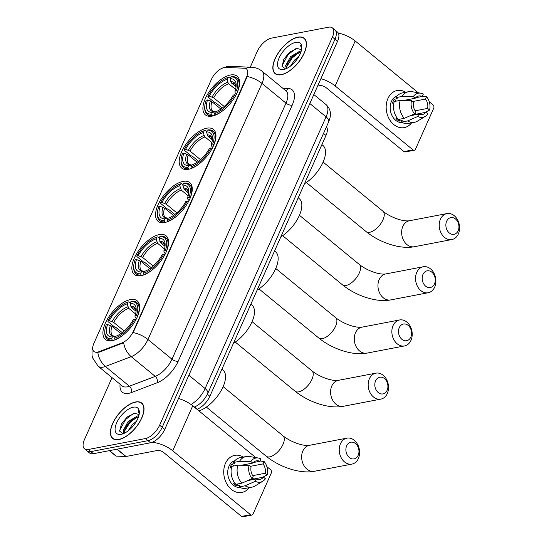 <?xml version="1.0" encoding="UTF-8"?>
<svg xmlns="http://www.w3.org/2000/svg" width="544" height="544" viewBox="0 0 544 544"><rect width="100%" height="100%" fill="white"/><g stroke="black" fill="none" stroke-linecap="round" stroke-linejoin="round"><path stroke-width="0.82" d="M212.119 116.11A25.017 11.975 -50.6 0 0 234.308 97.913A25.017 11.975 -50.6 0 0 237.143 76.228A25.017 11.975 -50.6 0 0 230.418 75.011A25.017 11.975 -50.6 0 0 208.23 93.208A25.017 11.975 -50.6 0 0 205.394 114.893A25.017 11.975 -50.6 0 0 212.119 116.11M141.073 275.692A25.017 11.975 -50.6 0 0 163.254 257.496A25.017 11.975 -50.6 0 0 166.097 235.81A25.017 11.975 -50.6 0 0 159.365 234.593A25.017 11.975 -50.6 0 0 137.183 252.79A25.017 11.975 -50.6 0 0 134.341 274.475A25.017 11.975 -50.6 0 0 141.073 275.692M164.75 222.496A25.017 11.975 -50.6 0 0 186.939 204.299A25.017 11.975 -50.6 0 0 189.774 182.614A25.017 11.975 -50.6 0 0 183.049 181.397A25.017 11.975 -50.6 0 0 160.868 199.594A25.017 11.975 -50.6 0 0 158.025 221.279A25.017 11.975 -50.6 0 0 164.75 222.496M188.435 169.3A25.017 11.975 -50.6 0 0 210.623 151.11A25.017 11.975 -50.6 0 0 213.459 129.418A25.017 11.975 -50.6 0 0 206.734 128.207A25.017 11.975 -50.6 0 0 184.545 146.397A25.017 11.975 -50.6 0 0 181.71 168.089A25.017 11.975 -50.6 0 0 188.435 169.3M112.139 340.673A25.017 11.975 -50.6 0 0 134.327 322.476A25.017 11.975 -50.6 0 0 137.163 300.791A25.017 11.975 -50.6 0 0 130.438 299.574A25.017 11.975 -50.6 0 0 108.249 317.771A25.017 11.975 -50.6 0 0 105.414 339.456A25.017 11.975 -50.6 0 0 112.139 340.673M97.403 352.145A12.743 6.1 -50.6 0 0 98.886 351.716L122.06 342.904A12.743 6.1 -50.6 0 0 133.362 331.31L246.48 77.234A12.743 6.1 -50.6 0 0 246.452 68.938A12.743 6.1 -50.6 0 0 244.365 68.211L225.447 67.456A12.743 6.1 -50.6 0 0 211.324 79.587L93.942 343.23A12.743 6.1 -50.6 0 0 93.976 351.526A12.743 6.1 -50.6 0 0 97.403 352.145M326.475 126.8A14.158 6.78 129.4 0 1 325.978 135.463L209.848 396.297A14.158 6.78 129.4 0 1 197.295 409.176L196.989 409.292M118.844 439.572A22.896 10.962 -50.6 0 0 139.142 422.919A22.896 10.962 -50.6 0 0 141.739 403.077A22.896 10.962 -50.6 0 0 135.585 401.962A22.896 10.962 -50.6 0 0 115.28 418.615A22.896 10.962 -50.6 0 0 112.683 438.457A22.896 10.962 -50.6 0 0 118.844 439.572M281.275 74.732A22.896 10.962 -50.6 0 0 301.58 58.086A22.896 10.962 -50.6 0 0 304.178 38.236A22.896 10.962 -50.6 0 0 298.024 37.128A22.896 10.962 -50.6 0 0 277.719 53.774A22.896 10.962 -50.6 0 0 275.121 73.624A22.896 10.962 -50.6 0 0 281.275 74.732M246.48 77.234L246.799 77.493L247.18 76.48A16.517 7.228 24 0 1 261.97 83.409L147.954 339.49A18.884 9.037 129.4 0 1 131.213 356.66A16.517 11.125 -110.8 0 1 123.644 342.727L99.348 352.097L96.512 352.471M112.037 377.631L84.449 439.593A14.158 6.78 -50.6 0 0 84.483 448.807L89.604 453.016A14.158 6.78 -50.6 0 0 93.412 453.703L150.545 442.768A14.158 6.78 -50.6 0 0 164.744 429.413L337.538 41.31L334.975 39.209A14.158 6.78 -50.6 0 0 334.941 29.995A14.158 6.78 -50.6 0 1 334.975 39.209L162.187 427.312L334.975 39.209L332.411 37.108A14.158 6.78 -50.6 0 0 332.377 27.887A14.158 6.78 -50.6 0 0 328.569 27.2L271.442 38.134A14.158 6.78 -50.6 0 0 257.237 51.49L250.254 67.184M150.545 442.768L147.982 440.667A14.158 6.78 -50.6 0 0 162.187 427.312A14.158 6.78 -50.6 0 1 147.982 440.667L90.855 451.602L147.982 440.667L145.425 438.559A14.158 6.78 -50.6 0 0 159.623 425.204L332.411 37.108M87.047 450.915A14.158 6.78 -50.6 0 0 90.855 451.602A14.158 6.78 -50.6 0 1 87.047 450.915M246.799 77.493L133.171 332.561A16.517 7.228 -156 0 1 147.954 339.49L171.979 359.21L285.988 103.129A18.884 9.037 -50.6 0 0 285.947 90.841L261.922 71.114A18.884 9.037 129.4 0 1 261.97 83.409L285.988 103.129A4.719 2.067 -156 0 0 292.203 105.189L178.187 361.27A23.603 11.295 129.4 0 1 157.264 382.738L131.43 392.557A23.603 11.295 129.4 0 1 120.102 384.254M84.483 448.807A14.158 6.78 -50.6 0 0 88.291 449.494L145.425 438.559M337.538 41.31A14.158 6.78 -50.6 0 0 337.504 32.096L332.377 27.887M135.497 402.159A22.658 10.846 -50.6 0 0 115.403 418.635A22.658 10.846 -50.6 0 0 112.832 438.274A22.658 10.846 -50.6 0 0 118.925 439.375A22.658 10.846 -50.6 0 0 139.019 422.899A22.658 10.846 -50.6 0 0 141.59 403.254A22.658 10.846 -50.6 0 0 135.497 402.159M124.005 433.398L123.141 430.63L128.132 421.491L137.476 415.956L138.774 415.936M124.338 433.242L124.154 431.467L125.705 426.979L129.146 422.328L131.036 420.532L138.509 416.792M138.842 415.691A11.798 5.651 -50.6 0 0 137.904 414.276A11.798 5.651 -50.6 0 0 137.68 414.113L137.918 414.29M128.044 430.93L132.199 424.837L136.435 421.308M131.09 428.25L134.178 424.701M139.264 413.603L138.169 410.353L139.189 414.106M137.68 414.113L134.64 413.311L127.153 417.03L121.448 423.98L119.612 431.14L123.121 433.758M121.169 434.336A16.517 7.908 -50.6 0 0 121.754 434.207A16.517 7.908 -50.6 0 0 139.332 412.801A16.517 7.908 -50.6 0 0 133.253 407.198A16.517 7.908 -50.6 0 0 116.688 422.783A16.517 7.908 -50.6 0 0 121.169 434.336M119.544 430.624L125.664 419.458L133.341 413.542M124.141 431.773L129.73 422.804L136.918 417.132M121.298 424.252L127.432 416.799M125.48 427.4L131.396 420.226M131.607 427.72L133.865 425.109M249.179 487.676A18.884 14.368 -100.8 0 1 229.949 488.104A18.884 14.368 -100.8 0 1 225.461 463.386A18.884 14.368 -100.8 0 1 243.318 457.076A18.884 14.368 -100.8 0 0 234.722 455.362L234.722 455.362A18.884 14.368 -100.8 0 0 225.461 463.386A18.884 14.368 -100.8 0 0 226.787 483.854A18.884 14.368 -100.8 0 0 241.822 492.449L241.822 492.449A18.884 14.368 -100.8 0 0 249.179 487.676M152.014 442.36A18.884 8.262 24 0 1 172.727 450.786L250.553 514.692A2.36 1.795 79.2 0 0 251.858 515.073A2.36 1.795 79.2 0 0 253.014 514.073L271.313 472.974A2.36 1.795 79.2 0 0 270.579 469.717L266.88 466.684M178.493 398.534A18.884 8.262 24 0 1 192.746 405.81L255.796 457.586M252.654 478.638A18.884 14.368 -100.8 0 1 252.572 479.216A18.884 14.368 -100.8 0 0 252.654 478.638M251.858 515.073L242.835 516.8A2.36 1.795 -100.8 0 1 241.529 516.419L163.703 452.513A4.719 2.067 -156 0 0 157.495 450.459L126.052 456.477A2.36 1.129 129.4 0 1 125.807 456.498L116.226 456.117A2.36 1.129 129.4 0 1 115.838 455.981L109.351 450.656M249.58 479.794L263.459 477.136A9.438 7.188 -100.8 0 1 259.889 479.38A9.438 7.188 -100.8 0 1 256.374 478.931L247.806 480.57M241.862 483.16L252.11 478.679L253.171 476.299A9.438 7.188 -100.8 0 1 251.056 466.949L249.084 465.331L237.789 465.195L231.771 466.344A15.579 11.852 -100.8 0 0 235.851 484.316L241.862 483.16A15.579 11.852 -100.8 0 1 237.789 465.195M240.033 487.458A13.688 10.418 -100.8 0 1 229.697 480.658A13.688 10.418 -100.8 0 1 228.983 466.276A13.688 10.418 -100.8 0 1 234.906 460.652M231.438 467.724L230.064 467.983A13.688 10.418 -100.8 0 1 230.785 465.929A13.688 10.418 -100.8 0 1 231.792 464.107L234.797 463.529L233.498 462.468A15.579 11.852 -100.8 0 1 240.156 457.681L246.167 456.532A15.579 11.852 -100.8 0 1 249.472 456.504L258.414 458.034A12.274 9.343 -100.8 0 1 260.923 458.898L259.862 461.285L253.239 462.55M251.865 478.795L253.096 478.557L253.654 479.012M241.475 465.236L252.776 463.073L250.811 461.455L239.51 461.312L233.498 462.468M239.51 461.312A15.579 11.852 -100.8 0 1 246.167 456.532M252.11 478.679A12.274 9.343 -100.8 0 1 249.084 465.331M250.811 461.455A12.274 9.343 -100.8 0 1 258.414 458.034M250.322 466.351L263.065 463.91L264.126 461.53L259.991 460.979M264.126 461.53A12.274 9.343 -100.8 0 1 267.152 474.878L265.186 473.26L252.715 475.646M262.616 477.299L267.152 474.878M252.776 463.073A9.438 7.188 -100.8 0 1 256.346 460.836A9.438 7.188 -100.8 0 1 259.862 461.285M263.065 463.91A9.438 7.188 -100.8 0 1 265.186 473.26M234.831 483.072L233.546 483.317A13.688 10.418 -100.8 0 0 236.749 485.948L239.754 485.37L239.054 486.941L245.065 485.792L255.313 481.311L256.374 478.931M263.459 477.136L265.424 478.754A12.274 9.343 -100.8 0 1 262.847 481.216L255.102 485.935A15.579 11.852 -100.8 0 1 252.022 487.132L246.01 488.281A15.579 11.852 -100.8 0 1 239.054 486.941M252.022 487.132A15.579 11.852 -100.8 0 1 245.065 485.792M262.847 481.216A12.274 9.343 -100.8 0 1 255.313 481.311M236.749 485.948L237.626 483.976M233.995 465.916L231.792 464.107M245.942 465.29L246.384 464.297M297.935 37.318A22.658 10.846 -50.6 0 0 277.841 53.795A22.658 10.846 -50.6 0 0 275.271 73.44A22.658 10.846 -50.6 0 0 281.364 74.542A22.658 10.846 -50.6 0 0 301.458 58.058A22.658 10.846 -50.6 0 0 304.028 38.42A22.658 10.846 -50.6 0 0 297.935 37.318M286.436 68.564L285.573 65.79L290.571 56.658L299.914 51.122L301.213 51.102M300.927 51.959L293.474 55.692L291.584 57.494L288.143 62.145L286.593 66.626L286.77 68.401M301.281 50.857A11.798 5.651 -50.6 0 0 300.342 49.443A11.798 5.651 -50.6 0 0 300.118 49.273L300.356 49.45M290.476 66.089L294.637 59.996L298.867 56.467M293.529 63.417L296.616 59.86M301.696 48.77L300.601 45.512L301.628 49.273M300.118 49.273L297.078 48.477L289.592 52.197L283.886 59.146L282.05 66.3L285.559 68.918M283.608 69.496A16.517 7.908 -50.6 0 0 284.192 69.367A16.517 7.908 -50.6 0 0 301.77 47.96A16.517 7.908 -50.6 0 0 295.691 42.357A16.517 7.908 -50.6 0 0 279.126 57.943A16.517 7.908 -50.6 0 0 283.608 69.496M281.982 65.783L288.102 54.624L295.78 48.708M286.572 66.932L292.169 57.963L299.35 52.292M283.737 59.412L289.87 51.959M287.912 62.56L293.835 55.393M294.046 62.88L296.303 60.275M358.19 455.28A8.493 6.467 79.2 0 0 355.531 443.571A8.493 6.467 79.2 0 0 346.664 445.815A8.493 6.467 79.2 0 0 349.316 457.524A8.493 6.467 79.2 0 0 358.19 455.28M340.449 443.761A13.219 10.057 -100.8 0 1 346.936 438.144A13.219 10.057 -100.8 0 1 357.456 444.156A13.219 10.057 -100.8 0 1 358.387 458.483A13.219 10.057 -100.8 0 1 351.9 464.107A13.219 10.057 -100.8 0 1 341.38 458.089A13.219 10.057 -100.8 0 1 340.449 443.761M136.388 315.459L137.632 315.874A23.412 11.206 -50.6 0 0 136.782 302.552A23.412 11.206 -50.6 0 0 131.947 301.226L130.961 301.485A22.467 10.758 -50.6 0 1 136.388 315.459L134.994 315.724A20.298 9.717 -50.6 0 0 136.177 310.332A20.298 9.717 -50.6 0 0 130.166 303.273L130.825 306.238L131.702 307.741L136.041 311.304M136.428 318.75L135.068 317.179L134.994 315.724M122.25 332.649L115.954 327.474L114.804 327.175L107.95 321.552L107.916 320.906A22.467 10.758 -50.6 0 1 127.956 302.056L128.942 301.804L130.315 302.933M135.674 320.185A23.412 11.206 -50.6 0 0 135.905 319.75L134.66 319.335A22.467 10.758 -50.6 0 1 114.621 338.191L114.913 339.49A23.412 11.206 -50.6 0 0 124.148 334.227M127.956 302.056L127.153 303.851A20.298 9.717 -50.6 0 0 109.31 320.64L107.916 320.906M130.166 303.273L130.961 301.485M114.621 338.191L115.416 336.396A20.298 9.717 -50.6 0 0 133.266 319.607L134.66 319.335M109.31 320.64L113.71 322.415L124.216 331.038M135.558 313.956L128.697 308.319L127.153 303.851M198.941 410.897A25.962 12.43 -50.6 0 0 220.762 391.292A25.962 12.43 -50.6 0 0 222.958 370.015L221.925 369.165M112.54 340.592L111.615 338.762A22.467 10.758 -50.6 0 1 104.802 330.956L104.754 331.942A23.412 11.206 -50.6 0 0 107.073 338.742A23.412 11.206 -50.6 0 0 111.908 340.068M120.904 333.615L111.982 326.291L107.583 324.516L106.189 324.788A22.467 10.758 -50.6 0 0 104.802 330.956M107.583 324.516A20.298 9.717 -50.6 0 0 112.411 336.967L111.615 338.762M112.411 336.967L115.41 336.41M387.124 390.3A8.493 6.467 79.2 0 0 384.465 378.59A8.493 6.467 79.2 0 0 375.591 380.834A8.493 6.467 79.2 0 0 378.25 392.544A8.493 6.467 79.2 0 0 387.124 390.3M369.383 378.78A13.219 10.057 -100.8 0 1 375.863 373.164A13.219 10.057 -100.8 0 1 386.39 379.175A13.219 10.057 -100.8 0 1 387.321 393.502A13.219 10.057 -100.8 0 1 380.834 399.126A13.219 10.057 -100.8 0 1 370.308 393.108A13.219 10.057 -100.8 0 1 369.383 378.78M165.315 250.478L166.559 250.893A23.412 11.206 -50.6 0 0 165.716 237.572A23.412 11.206 -50.6 0 0 160.881 236.246L159.895 236.504A22.467 10.758 -50.6 0 1 165.315 250.478L163.921 250.743A20.298 9.717 -50.6 0 0 165.111 245.351A20.298 9.717 -50.6 0 0 159.093 238.292L160.636 242.76L164.975 246.323M165.362 253.769L164.002 252.198L163.921 250.743M151.184 267.668L144.888 262.494L143.738 262.194L136.884 256.571L136.85 255.925A22.467 10.758 -50.6 0 1 156.89 237.075L157.876 236.824L159.249 237.952M164.608 255.204A23.412 11.206 -50.6 0 0 164.832 254.769L163.588 254.354A22.467 10.758 -50.6 0 1 143.548 273.21L143.847 274.516A23.412 11.206 -50.6 0 0 153.075 269.246M156.89 237.075L156.087 238.87A20.298 9.717 -50.6 0 0 138.237 255.66L136.85 255.925M159.093 238.292L159.895 236.504M143.548 273.21L144.35 271.415A20.298 9.717 -50.6 0 0 162.2 254.626L163.588 254.354M138.237 255.66L142.644 257.434L153.15 266.057M164.492 248.975L157.631 243.338L156.087 238.87M233.437 343.305A25.962 12.43 -50.6 0 0 251.437 323.048A25.962 12.43 -50.6 0 0 251.886 305.034L250.859 304.184M141.467 275.611L140.542 273.782A22.467 10.758 -50.6 0 1 133.736 265.975L133.681 266.961A23.412 11.206 -50.6 0 0 136 273.761A23.412 11.206 -50.6 0 0 140.835 275.087M149.831 268.634L140.916 261.31L136.51 259.536L135.123 259.808A22.467 10.758 -50.6 0 0 133.736 265.975M136.51 259.536A20.298 9.717 -50.6 0 0 141.345 271.986L140.542 273.782M141.345 271.986L144.344 271.429M410.808 337.103A8.493 6.467 79.2 0 0 408.15 325.394A8.493 6.467 79.2 0 0 399.276 327.638A8.493 6.467 79.2 0 0 401.934 339.354A8.493 6.467 79.2 0 0 410.808 337.103M393.067 325.584A13.219 10.057 -100.8 0 1 399.548 319.967A13.219 10.057 -100.8 0 1 410.074 325.985A13.219 10.057 -100.8 0 1 410.999 340.313A13.219 10.057 -100.8 0 1 404.518 345.93A13.219 10.057 -100.8 0 1 393.992 339.912A13.219 10.057 -100.8 0 1 393.067 325.584M188.999 197.288L190.244 197.696A23.412 11.206 -50.6 0 0 189.4 184.382A23.412 11.206 -50.6 0 0 184.566 183.056L183.58 183.308A22.467 10.758 -50.6 0 1 188.999 197.288L187.605 197.554A20.298 9.717 -50.6 0 0 188.795 192.161A20.298 9.717 -50.6 0 0 182.777 185.103L184.321 189.57L188.659 193.134M189.047 200.573L187.687 199.009L187.605 197.554M174.862 214.472L168.572 209.304L167.423 209.005L160.568 203.374L160.534 202.735A22.467 10.758 -50.6 0 1 180.567 183.886L181.56 183.627L182.934 184.756M188.292 202.008A23.412 11.206 -50.6 0 0 188.516 201.572L187.272 201.164A22.467 10.758 -50.6 0 1 167.232 220.014L167.525 221.32A23.412 11.206 -50.6 0 0 176.759 216.05M180.567 183.886L179.772 185.674A20.298 9.717 -50.6 0 0 161.922 202.47L160.534 202.735M182.777 185.103L183.58 183.308M167.232 220.014L168.035 218.219A20.298 9.717 -50.6 0 0 185.878 201.43L187.272 201.164M161.922 202.47L166.328 204.245L176.827 212.867M188.17 195.779L181.315 190.142L179.772 185.674M257.122 290.115A25.962 12.43 -50.6 0 0 275.114 269.858A25.962 12.43 -50.6 0 0 275.57 251.838L274.543 250.995M165.152 222.414L164.227 220.592A22.467 10.758 -50.6 0 1 157.42 212.786L157.366 213.765A23.412 11.206 -50.6 0 0 159.684 220.565A23.412 11.206 -50.6 0 0 164.519 221.891M173.516 215.438L164.601 208.121L160.194 206.346L158.807 206.611A22.467 10.758 -50.6 0 0 157.42 212.786M160.194 206.346A20.298 9.717 -50.6 0 0 165.029 218.797L164.227 220.592M165.029 218.797L168.028 218.232M434.486 283.914A8.493 6.467 79.2 0 0 431.834 272.197A8.493 6.467 79.2 0 0 422.96 274.448A8.493 6.467 79.2 0 0 425.619 286.158A8.493 6.467 79.2 0 0 434.486 283.914M416.752 272.388A13.219 10.057 -100.8 0 1 423.232 266.771A13.219 10.057 -100.8 0 1 433.758 272.789A13.219 10.057 -100.8 0 1 434.683 287.116A13.219 10.057 -100.8 0 1 428.203 292.733A13.219 10.057 -100.8 0 1 417.676 286.722A13.219 10.057 -100.8 0 1 416.752 272.388M212.684 144.092L213.928 144.5A23.412 11.206 -50.6 0 0 213.085 131.186A23.412 11.206 -50.6 0 0 208.25 129.86L207.257 130.111A22.467 10.758 -50.6 0 1 212.684 144.092L211.29 144.357A20.298 9.717 -50.6 0 0 212.48 138.965A20.298 9.717 -50.6 0 0 206.462 131.906L208.005 136.374L212.344 139.937M212.731 147.376L211.371 145.812L211.29 144.357M198.546 161.276L192.25 156.108L191.107 155.808L184.253 150.178L184.212 149.539A22.467 10.758 -50.6 0 1 204.252 130.689L205.244 130.438L206.618 131.566M211.976 148.811A23.412 11.206 -50.6 0 0 212.201 148.376L210.956 147.968A22.467 10.758 -50.6 0 1 190.917 166.818L191.209 168.123A23.412 11.206 -50.6 0 0 200.444 162.853M204.252 130.689L203.456 132.484A20.298 9.717 -50.6 0 0 185.606 149.274L184.212 149.539M206.462 131.906L207.257 130.111M190.917 166.818L191.719 165.022A20.298 9.717 -50.6 0 0 209.562 148.233L210.956 147.968M185.606 149.274L190.012 151.048L200.512 159.671M211.854 142.582L204.993 136.952L204.116 135.449L203.456 132.484M280.806 236.919A25.962 12.43 -50.6 0 0 298.799 216.662A25.962 12.43 -50.6 0 0 299.254 198.648L298.221 197.798M188.836 169.218L187.911 167.396A22.467 10.758 -50.6 0 1 181.104 159.589L181.05 160.568A23.412 11.206 -50.6 0 0 183.369 167.375A23.412 11.206 -50.6 0 0 188.204 168.701M197.2 162.248L188.285 154.924L183.879 153.15L182.492 153.415A22.467 10.758 -50.6 0 0 181.104 159.589M183.879 153.15A20.298 9.717 -50.6 0 0 188.707 165.6L187.911 167.396M188.707 165.6L191.712 165.036M458.17 230.717A8.493 6.467 79.2 0 0 455.512 219.008A8.493 6.467 79.2 0 0 446.644 221.252A8.493 6.467 79.2 0 0 449.303 232.961A8.493 6.467 79.2 0 0 458.17 230.717M440.436 219.198A13.219 10.057 -100.8 0 1 446.916 213.581A13.219 10.057 -100.8 0 1 457.443 219.592A13.219 10.057 -100.8 0 1 458.368 233.927A13.219 10.057 -100.8 0 1 451.887 239.544A13.219 10.057 -100.8 0 1 441.361 233.526A13.219 10.057 -100.8 0 1 440.436 219.198M236.368 90.896L237.612 91.31A23.412 11.206 -50.6 0 0 236.769 77.989A23.412 11.206 -50.6 0 0 231.934 76.663L230.942 76.922A22.467 10.758 -50.6 0 1 236.368 90.896L234.974 91.161A20.298 9.717 -50.6 0 0 236.157 85.775A20.298 9.717 -50.6 0 0 230.146 78.717L230.806 81.682L231.683 83.178L236.021 86.741M236.416 94.187L235.056 92.623L234.974 91.161M222.231 108.086L215.934 102.911L214.792 102.612L207.937 96.988L207.896 96.342A22.467 10.758 -50.6 0 1 227.936 77.493L228.922 77.241L230.296 78.37M235.654 95.622A23.412 11.206 -50.6 0 0 235.885 95.186L234.641 94.772A22.467 10.758 -50.6 0 1 214.601 113.628L214.894 114.934A23.412 11.206 -50.6 0 0 224.128 109.664M227.936 77.493L227.14 79.288A20.298 9.717 -50.6 0 0 209.29 96.077L207.896 96.342M230.146 78.717L230.942 76.922M214.601 113.628L215.404 111.833A20.298 9.717 -50.6 0 0 233.247 95.044L234.641 94.772M209.29 96.077L213.697 97.852L224.196 106.474M235.538 89.393L228.677 83.756L227.8 82.253L227.14 79.288M304.49 183.722A25.962 12.43 -50.6 0 0 322.483 163.465A25.962 12.43 -50.6 0 0 322.939 145.452L321.905 144.602M212.52 116.028L211.596 114.199A22.467 10.758 -50.6 0 1 204.782 106.393L204.734 107.379A23.412 11.206 -50.6 0 0 207.053 114.179A23.412 11.206 -50.6 0 0 211.888 115.505M220.884 109.052L211.97 101.728L207.563 99.953L206.169 100.225A22.467 10.758 -50.6 0 0 204.782 106.393M207.563 99.953A20.298 9.717 -50.6 0 0 212.391 112.404L211.596 114.199M212.391 112.404L215.397 111.846M411.611 122.835A18.884 14.368 -100.8 0 1 392.38 123.27A18.884 14.368 -100.8 0 1 387.899 98.546A18.884 14.368 -100.8 0 1 405.756 92.242A18.884 14.368 -100.8 0 0 397.161 90.522L397.161 90.522A18.884 14.368 -100.8 0 0 387.899 98.546A18.884 14.368 -100.8 0 0 389.225 119.014A18.884 14.368 -100.8 0 0 404.26 127.609A18.884 14.368 -100.8 0 0 411.611 122.835M320.906 78.676A18.884 8.262 24 0 1 335.158 85.952L412.984 149.858A2.36 1.795 79.2 0 0 414.297 150.239A2.36 1.795 79.2 0 0 415.453 149.233L433.752 108.134A2.36 1.795 79.2 0 0 433.01 104.883L429.318 101.85M338.307 33.062A18.884 8.262 24 0 1 355.184 40.977L418.234 92.752M415.092 113.805A18.884 14.368 -100.8 0 1 415.011 114.383A18.884 14.368 -100.8 0 0 415.092 113.805M414.297 150.239L405.273 151.96A2.36 1.795 -100.8 0 1 403.968 151.586L326.142 87.679A4.719 2.067 -156 0 0 319.926 85.626L317.614 86.068M412.012 114.954L425.891 112.302A9.438 7.188 -100.8 0 1 422.328 114.539A9.438 7.188 -100.8 0 1 418.812 114.09L410.237 115.729M404.301 118.327L414.548 113.846L415.609 111.459A9.438 7.188 -100.8 0 1 413.488 102.116L411.516 100.497L400.221 100.354L394.21 101.504A15.579 11.852 -100.8 0 0 398.29 119.476L404.301 118.327A15.579 11.852 -100.8 0 1 400.221 100.354M402.472 122.624A13.688 10.418 -100.8 0 1 392.136 115.824A13.688 10.418 -100.8 0 1 391.422 101.442A13.688 10.418 -100.8 0 1 397.338 95.819M393.87 102.884L392.503 103.149A13.688 10.418 -100.8 0 1 393.224 101.096A13.688 10.418 -100.8 0 1 394.223 99.266L397.236 98.695L395.937 97.628A15.579 11.852 -100.8 0 1 402.594 92.847L408.605 91.698A15.579 11.852 -100.8 0 1 411.903 91.671L420.845 93.194A12.274 9.343 -100.8 0 1 423.354 94.058L422.294 96.444L415.677 97.709M414.297 113.954L415.534 113.716L416.085 114.179M403.913 100.402L415.215 98.24L413.243 96.621L401.948 96.478L395.937 97.628M401.948 96.478A15.579 11.852 -100.8 0 1 408.605 91.698M414.548 113.846A12.274 9.343 -100.8 0 1 411.516 100.497M413.243 96.621A12.274 9.343 -100.8 0 1 420.845 93.194M412.76 101.51L425.496 99.076L426.557 96.689L422.43 96.145M426.557 96.689A12.274 9.343 -100.8 0 1 429.59 110.038L427.618 108.419L415.154 110.806M425.048 112.458L429.59 110.038M415.215 98.24A9.438 7.188 -100.8 0 1 418.778 95.996A9.438 7.188 -100.8 0 1 422.294 96.444M425.496 99.076A9.438 7.188 -100.8 0 1 427.618 108.419M397.263 118.238L395.978 118.483A13.688 10.418 -100.8 0 0 399.18 121.108L402.193 120.537L401.492 122.108L407.504 120.958L417.751 116.477L418.812 114.09M425.891 112.302L427.863 113.914A12.274 9.343 -100.8 0 1 425.286 116.382L417.54 121.101A15.579 11.852 -100.8 0 1 414.46 122.291L408.449 123.447A15.579 11.852 -100.8 0 1 401.492 122.108M414.46 122.291A15.579 11.852 -100.8 0 1 407.504 120.958M425.286 116.382A12.274 9.343 -100.8 0 1 417.751 116.477M399.18 121.108L400.064 119.136M396.433 101.082L394.223 99.266M408.381 100.456L408.823 99.457M98.886 351.716L99.348 352.097M122.06 342.904L122.529 343.284M194.548 406.926L197.295 409.176M207.38 394.264L209.848 396.297M323.517 133.443L325.978 135.463M157.264 382.738A4.719 3.182 69.2 0 0 155.237 376.387L131.213 356.66L105.386 366.486A18.884 9.037 129.4 0 1 103.197 367.118A18.884 9.037 129.4 0 1 98.117 366.2L122.135 385.927A18.884 9.037 -50.6 0 0 127.214 386.845A18.884 9.037 -50.6 0 0 129.411 386.206L155.237 376.387A18.884 9.037 -50.6 0 0 171.979 359.21A4.719 2.067 -156 0 0 178.187 361.27M97.804 352.458A16.517 11.125 -110.8 0 0 105.386 366.486L129.411 386.206A4.719 3.182 69.2 0 1 131.43 392.557M245.874 68.571A16.517 13.641 -87.7 0 1 251.716 67.245C255.524 67.415 258.924 68.707 261.922 71.114M225.359 67.449A16.517 13.641 -87.7 0 1 230.636 66.402L251.716 67.245M282.792 88.25L288.279 88.475A23.603 11.295 129.4 0 1 292.203 105.189M88.291 449.494L93.412 453.703M159.623 425.204L164.744 429.413M285.546 90.515A4.719 3.896 92.3 0 0 288.279 88.475M180.288 399.092L178.792 397.861M190.992 404.478A18.884 9.037 -50.6 0 0 205.108 388.545L188.877 375.217M328.678 121.849A9.438 4.134 -156 0 0 326.067 116.858A18.884 9.037 -50.6 0 0 326.019 104.57C330.371 108.616 330.405 112.771 330.405 113.791C330.677 115.382 330.106 118.068 328.678 121.849L207.713 393.536A9.438 4.134 -156 0 0 205.108 388.545L326.067 116.858L309.835 103.53M192.746 405.81L172.727 450.786M117.144 449.16L126.052 456.477M241.529 516.419L250.553 514.692M125.807 456.498L116.919 449.208M109.534 450.616L116.226 456.117M223.135 386.648L282.962 435.778A13.219 6.324 129.4 0 1 282.996 444.38A13.219 6.324 129.4 0 1 269.742 456.844A13.219 6.324 129.4 0 1 266.186 456.205C279.385 466.983 299.866 474.103 314.316 471.294L351.9 464.107M282.962 435.778C289.728 441.354 302.192 446.352 309.346 445.332A13.219 10.057 79.2 0 0 302.865 450.949A13.219 10.057 79.2 0 0 303.79 465.283A13.219 10.057 79.2 0 0 314.316 471.294M136.061 311.549L134.953 308.747A17.462 8.357 -50.6 0 0 131.702 307.741M127.82 306.816A18.156 8.69 -50.6 0 0 112.132 321.572M136.068 311.515A18.156 8.69 -50.6 0 0 130.825 306.238M128.697 308.319A17.462 8.357 -50.6 0 0 113.71 322.415M110.412 325.448A18.156 8.69 -50.6 0 0 114.655 336.389M111.982 326.291A17.462 8.357 -50.6 0 0 112.792 335.743L114.968 336.348M252.069 321.667L311.889 370.797A13.219 6.324 129.4 0 1 311.923 379.399A13.219 6.324 129.4 0 1 298.67 391.864A13.219 6.324 129.4 0 1 295.12 391.224C308.319 402.002 328.8 409.122 343.25 406.314L380.834 399.126M311.889 370.797C318.662 376.373 331.126 381.371 338.28 380.351A13.219 10.057 79.2 0 0 331.792 385.968A13.219 10.057 79.2 0 0 332.724 400.302A13.219 10.057 79.2 0 0 343.25 406.314M164.995 246.568L163.887 243.766A17.462 8.357 -50.6 0 0 160.636 242.76M156.754 241.835A18.156 8.69 -50.6 0 0 141.066 256.591M164.995 246.534A18.156 8.69 -50.6 0 0 159.759 241.257M157.631 243.338A17.462 8.357 -50.6 0 0 142.644 257.434M139.339 260.467A18.156 8.69 -50.6 0 0 143.582 271.408M140.916 261.31A17.462 8.357 -50.6 0 0 141.719 270.762L143.902 271.368M275.754 268.478L335.573 317.601A13.219 6.324 129.4 0 1 335.607 326.203A13.219 6.324 129.4 0 1 322.354 338.667A13.219 6.324 129.4 0 1 318.804 338.028C332.003 348.806 352.485 355.932 366.928 353.124L404.518 345.93M335.573 317.601C342.346 323.177 354.804 328.175 361.964 327.162A13.219 10.057 79.2 0 0 355.477 332.778A13.219 10.057 79.2 0 0 356.408 347.106A13.219 10.057 79.2 0 0 366.928 353.124M188.673 193.378L187.571 190.57A17.462 8.357 -50.6 0 0 184.321 189.57M180.438 188.639A18.156 8.69 -50.6 0 0 164.75 203.395M188.68 193.338A18.156 8.69 -50.6 0 0 183.444 188.068M181.315 190.142A17.462 8.357 -50.6 0 0 166.328 204.245M163.023 207.271A18.156 8.69 -50.6 0 0 167.266 218.212M164.601 208.121A17.462 8.357 -50.6 0 0 165.403 217.566L167.586 218.171M299.431 215.281L359.258 264.404A13.219 6.324 129.4 0 1 359.292 273.006A13.219 6.324 129.4 0 1 346.038 285.478A13.219 6.324 129.4 0 1 342.482 284.832C355.681 295.616 376.169 302.736 390.612 299.928L428.203 292.733M359.258 264.404C366.03 269.98 378.488 274.985 385.648 273.965A13.219 10.057 79.2 0 0 379.161 279.582A13.219 10.057 79.2 0 0 380.093 293.91A13.219 10.057 79.2 0 0 390.612 299.928M212.357 140.182L211.256 137.38A17.462 8.357 -50.6 0 0 208.005 136.374M204.116 135.449A18.156 8.69 -50.6 0 0 188.435 150.205M212.364 140.141A18.156 8.69 -50.6 0 0 207.128 134.871M204.993 136.952A17.462 8.357 -50.6 0 0 190.012 151.048M186.708 154.081A18.156 8.69 -50.6 0 0 190.951 165.022M188.285 154.924A17.462 8.357 -50.6 0 0 189.088 164.376L191.27 164.975M323.116 162.092L382.942 211.215A13.219 6.324 129.4 0 1 382.976 219.817A13.219 6.324 129.4 0 1 369.723 232.281A13.219 6.324 129.4 0 1 366.166 231.642C379.365 242.42 399.854 249.54 414.297 246.731L451.887 239.544M382.942 211.215C389.715 216.791 402.172 221.789 409.333 220.769A13.219 10.057 79.2 0 0 402.846 226.392A13.219 10.057 79.2 0 0 403.777 240.72A13.219 10.057 79.2 0 0 414.297 246.731M236.042 86.986L234.94 84.184A17.462 8.357 -50.6 0 0 231.683 83.178M227.8 82.253A18.156 8.69 -50.6 0 0 212.119 97.009M236.048 86.952A18.156 8.69 -50.6 0 0 230.806 81.682M228.677 83.756A17.462 8.357 -50.6 0 0 213.697 97.852M210.392 100.885A18.156 8.69 -50.6 0 0 214.635 111.826M211.97 101.728A17.462 8.357 -50.6 0 0 212.772 111.18L214.948 111.785M355.184 40.977L335.158 85.952M403.968 151.586L412.984 149.858M230.636 66.402L226.617 66.701L221.904 68.299M92.793 347.011L92.004 350.445L92.018 355.307L92.555 357.789L98.117 366.2M326.019 104.57L313.834 94.561M207.713 393.536C204.238 400.364 199.689 404.892 194.079 407.109M114.05 439.273L112.832 438.274M142.807 404.253L141.59 403.254M276.481 74.433L275.271 73.44M305.238 39.413L304.028 38.42M309.346 445.332L346.936 438.144M206.36 407.082L266.186 456.205M139.407 304.708L136.782 302.552M109.691 340.898L107.073 338.742M338.28 380.351L375.863 373.164M235.294 342.101L295.12 391.224M168.334 239.727L165.716 237.572M138.625 275.917L136 273.761M361.964 327.162L399.548 319.967M258.978 288.905L318.804 338.028M192.018 186.531L189.4 184.382M162.309 222.72L159.684 220.565M385.648 273.965L423.232 266.771M282.662 235.708L342.482 284.832M215.703 133.341L213.085 131.186M185.987 169.524L183.369 167.375M409.333 220.769L446.916 213.581M306.34 182.519L366.166 231.642M239.387 80.145L236.769 77.989M209.671 116.334L207.053 114.179"/></g></svg>
